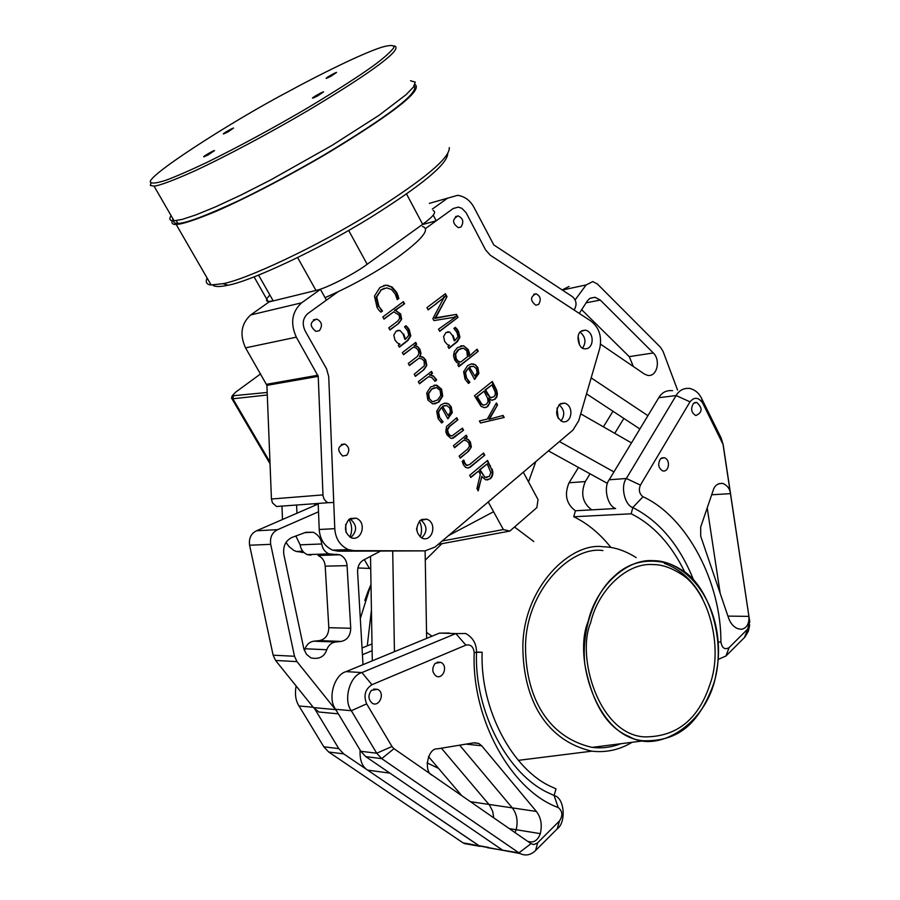 <?xml version="1.0" encoding="UTF-8"?>
<svg xmlns="http://www.w3.org/2000/svg" width="900" height="900" viewBox="0 0 900 900"><rect width="100%" height="100%" fill="white"/><g stroke="black" fill="none" stroke-linecap="round" stroke-linejoin="round"><path stroke-width="1.35" d="M562.32 290.025L586.148 284.929L575.156 299.846M569.092 286.47L562.5 289.777M639.889 428.974L586.53 393.84M600.604 344.205L644.332 373.995L647.482 375.334C657.056 377.471 660.949 360.079 653.31 352.957L629.235 356.636L633.352 366.514M629.235 356.636L581.625 309.668M647.921 415.676L591.165 377.887M586.091 302.816L600.3 300.071L653.31 352.957M600.3 300.071L594.99 297.27L589.928 298.384L587.52 300.656L579.274 313.369M586.148 284.929L592.785 281.588L597.442 284.04L660.431 347.186L663.075 351.405L677.531 390.026M580.714 413.854L631.474 442.901M613.935 471.915L559.429 441.551M607.489 483.424L548.426 450.889M456.93 328.973L458.438 331.312L459.956 337.298L457.279 341.752L448.942 348.412L447.907 346.489L449.438 345.555L446.963 344.171L444.713 341.471L443.565 336.6L445.86 332.64L449.685 332.066L452.509 335.61L454.252 340.785L454.838 340.673L458.032 336.656L456.941 332.471L453.904 328.444L455.31 327.364L456.93 328.973L456.334 329.085L457.853 331.425L459.36 337.41L456.694 341.854L448.796 348.142M449.438 345.555L448.74 345.623M448.616 345.251L449.213 345.139M453.094 344.993L452.509 345.105M457.279 341.752L456.694 341.854M459.956 337.298L459.36 337.41M458.438 331.312L457.853 331.425M454.95 327.645L456.334 329.085M449.685 332.066L452.509 335.61M453.094 335.498L454.838 340.673M447.3 331.897L449.1 332.179M474.885 376.132L469.327 366.986L474.885 376.132L477.101 372.735L476.392 368.674L473.468 366.277L469.924 366.896M471.375 366.266L469.327 366.986M475.121 364.556L477.844 367.526L478.901 373.421L474.548 379.406L468.428 368.021L465.469 372.577L466.571 378L469.89 382.32L468.495 383.434L465.064 379.192L463.624 371.767L467.539 365.67L471.488 363.848L475.121 364.556L477.259 367.616L478.305 373.511L474.412 379.136M469.89 382.32L468.259 383.231M466.571 378L469.294 382.41M465.469 372.577L464.873 372.679L465.975 378.09M468.428 368.021L464.873 372.679M475.267 378.832L474.683 378.923M478.901 373.421L478.305 373.511M477.844 367.526L477.259 367.616M471.116 363.938L474.525 364.657M497.498 405L489.465 419.175L503.089 415.429L504.18 417.465L480.51 422.989L479.407 420.952L487.294 419.062L496.406 402.952L497.498 405L489.127 418.793M504.18 417.465L480.476 422.933M502.526 415.564L503.584 417.532M489.465 419.175L488.869 419.254M496.08 403.537L496.901 405.079M404.572 303.772L395.089 310.05L400.635 313.976L401.647 319.275L398.745 323.392L389.947 329.996L388.777 327.859L397.676 321.188L399.656 318.465L399.037 315.079L393.761 311.839L383.985 319.129L382.793 316.969L403.402 301.624L404.572 303.772L395.539 310.162M393.761 311.839L383.861 318.904M398.745 323.392L389.824 329.771M401.647 319.275L398.171 323.505M400.635 313.976L400.061 314.1L401.062 319.399M395.539 310.421L400.061 314.1M394.515 310.174L395.089 310.05M395.359 310.545L394.785 310.669M396.697 309.645L396.124 309.769M402.941 301.973L403.988 303.907M407.666 327.375L409.241 329.76L410.805 335.858L408.026 340.38L399.364 347.175L398.295 345.218L399.892 344.261L397.316 342.844L394.988 340.099L393.795 335.137L396.18 331.099L400.151 330.525L403.11 334.136L404.921 339.401L405.495 339.289L408.814 335.205L407.689 330.941L404.539 326.835L406.001 325.733L407.666 327.375L407.093 327.488L408.668 329.873L410.22 335.959L407.452 340.493L399.229 346.916M399.892 344.261L399.173 344.317M399.656 343.834L399.094 343.969M403.684 343.688L403.11 343.8M408.026 340.38L407.452 340.493M410.805 335.858L410.22 335.959M409.241 329.76L408.668 329.873M405.63 326.002L407.093 327.488M400.151 330.525L403.11 334.136M403.684 334.024L405.495 339.289M397.665 330.345L399.577 330.637M432.473 373.219L430.369 375.199L430.099 374.704L433.384 376.031L436.196 379.215L436.646 380.036L435.037 381.296L431.933 377.618L428.636 376.65L419.468 383.805L418.309 381.701L431.494 371.419L432.473 373.219L430.369 374.749M428.636 376.65L419.332 383.558M436.646 380.036L434.891 381.037M436.196 379.215L435.611 379.305L436.061 380.126M433.384 376.031L435.611 379.305M430.571 375.007L432.799 376.132M429.525 374.794L430.099 374.704M430.369 375.199L429.795 375.289M431.055 371.767L431.887 373.309M448.178 415.507L442.519 406.305L448.178 415.507L450.439 412.031L449.719 407.936L446.738 405.551L443.115 406.226M444.724 405.54L442.519 406.305M448.414 403.796L451.204 406.744L452.272 412.695L447.829 418.815L441.585 407.396L438.559 412.054L439.684 417.51L443.07 421.83L441.641 422.978L438.142 418.736L436.68 411.255L440.674 405.022L444.701 403.132L448.414 403.796L450.619 406.834L451.688 412.774L447.683 418.545M443.07 421.83L441.394 422.775M439.684 417.51L442.485 421.909M438.559 412.054L437.974 412.132L439.099 417.589M441.585 407.396L437.974 412.132M448.571 418.219L447.975 418.298M452.272 412.695L451.688 412.774M451.204 406.744L450.619 406.834M444.476 403.189L447.829 403.875M467.224 436.961L465.098 438.356L468.045 439.358L470.385 441.945L471.353 446.974L468.596 451.238L460.238 458.1L459.113 456.075L467.348 449.314L469.463 446.389L468.81 443.002L466.74 440.933L463.849 440.168L454.556 447.75L453.42 445.691L466.279 435.218L467.224 436.961L465.289 438.379M463.849 440.168L454.399 447.457M468.596 451.238L460.069 457.808M471.353 446.974L468 451.294M470.385 441.945L469.789 442.012L470.767 447.041M468.045 439.358L469.789 442.012M465.593 438.604L467.46 439.425M464.512 438.424L465.098 438.356M465.356 438.829L464.771 438.896M465.84 435.577L466.639 437.029M464.985 463.32L466.976 465.379L469.733 464.468L483.559 453.026L484.74 455.186L470.565 466.942L468.169 468.022L465.637 467.426L463.399 464.76L462.218 461.317L463.781 460.035L464.985 463.32L464.4 463.376L466.391 465.435L467.629 465.435M470.565 466.942L467.752 468.034M484.74 455.186L469.98 466.988M483.131 453.375L484.144 455.254M466.976 465.379L466.391 465.435M463.286 460.44L464.4 463.376M463.545 430.211L453.037 438.221L450.765 438.277L446.94 434.756L445.793 431.73L446.558 426.499L456.75 417.746L457.875 419.816L449.123 426.476L446.974 429.806L447.84 433.53L449.516 435.532L451.969 435.96L462.42 428.152L463.545 430.211L451.89 438.424M453.037 438.221L452.452 438.289M455.647 436.624L455.062 436.691M461.981 428.501L462.949 430.279M457.875 419.816L449.707 426.397L447.559 429.739L448.425 433.463L450.101 435.465L449.516 435.532M450.101 435.465L451.969 435.96M448.425 433.463L447.84 433.53M447.559 429.739L446.974 429.806M449.707 426.397L449.123 426.476M456.311 418.106L457.29 419.895M432.979 401.591L437.67 399.949L440.786 395.381L440.089 390.353L436.522 387.529L431.775 389.16L428.659 393.694L429.412 398.779L432.394 401.681L434.216 401.546M429.412 398.779L432.394 401.681M428.659 393.694L428.074 393.784L428.827 398.869M431.775 389.16L428.074 393.784M434.588 387.675L431.19 389.25M436.725 385.132L441.608 389.149L442.721 396.124L438.851 402.109L432.776 403.942L427.86 400.005L426.724 392.985L430.594 387L436.14 385.223L441.022 389.239L442.136 396.214L438.266 402.188L434.835 403.942M438.851 402.109L438.266 402.188M442.721 396.124L442.136 396.214M441.608 389.149L441.022 389.239M433.98 385.234L436.14 385.223M416.666 344.216L414.776 345.397L417.623 346.579L419.861 349.245L421.02 353.452L420.007 356.22L423.281 357.266L425.723 360L426.814 365.344L424.08 369.596L415.384 376.358L414.214 374.243L424.395 365.771L424.125 361.091L421.988 358.909L418.961 358.245L409.455 365.558L408.296 363.442L417.184 356.603L418.961 353.801L418.219 350.257L416.261 348.086L413.505 347.085L403.515 354.724L402.345 352.598L415.688 342.405L416.666 344.216L414.968 345.442M413.505 347.085L403.38 354.488M418.961 358.245L409.331 365.321M424.08 369.596L415.238 376.099M426.814 365.344L423.506 369.686M425.723 360L425.137 360.101L426.229 365.434M423.281 357.266L425.137 360.101M420.3 356.456L422.707 357.368M419.423 356.321L420.007 356.22M420.221 356.603L419.636 356.704M421.02 353.452L419.861 356.243M419.861 349.245L419.276 349.346L420.435 353.554M417.623 346.579L419.276 349.346M415.136 345.757L417.037 346.68M414.202 345.51L414.776 345.397M415.035 345.859L414.45 345.971M415.238 342.754L416.093 344.317M485.46 477.214L489.308 476.426L490.849 472.556L487.192 463.871L480.094 469.789L484.864 477.259L486.877 477.506M481.714 472.748L484.864 477.259M480.094 469.789L479.509 469.834L481.118 472.804M487.192 463.871L479.509 469.834M492.064 469.001C493.526 472.882 493.009 476.111 490.5 478.676L485.809 479.88L481.736 476.584L478.215 490.882L476.944 488.554L480.319 474.368L478.53 471.094L470.858 477.473L469.676 475.301L487.575 460.406L491.468 469.046C492.93 472.939 492.412 476.168 489.904 478.721L487.361 480.004M478.53 471.094L470.7 477.169M482.017 476.348L477.821 490.162M490.5 478.676L489.904 478.721M487.147 460.766L491.468 469.046M386.077 285.154L392.029 286.942L396.799 292.489L398.869 298.496L397.271 299.678L395.179 293.884L391.444 289.451L386.618 287.876L381.218 289.924L376.706 297.034L378.923 306.416L382.489 310.995L380.891 312.176L378.844 310.151L377.077 307.463L374.456 296.123L379.924 287.471L386.077 285.154L391.455 287.077L396.225 292.613L398.295 298.62L397.204 299.43M382.489 310.995L380.7 312.03M378.923 306.416L381.915 311.119M376.706 297.034L376.132 297.169L378.349 306.551M381.218 289.924L376.132 297.169M384.457 288.248L380.655 290.059M398.869 298.496L398.295 298.62M398.194 295.65L397.62 295.774M396.799 292.489L396.225 292.613M392.029 286.942L391.455 287.077M383.636 285.581L385.504 285.289M491.827 397.642L490.489 397.631L493.853 396.799L495.27 394.762L495.225 391.995L491.918 384.885L484.988 390.049L487.294 394.335L490.489 397.631M491.918 384.885L485.584 389.97L489.836 396.877L489.24 396.956M489.836 396.877L491.085 397.541M487.89 394.256L487.294 394.335M485.584 389.97L484.988 390.049M483.998 391.241L477.225 396.675L481.635 403.897L483.48 405.202L486.428 404.213L488.059 401.805L487.631 398.261L483.998 391.241L476.64 396.765L481.039 403.988L483.48 405.202M481.635 403.897L481.039 403.988M479.149 400.252L478.564 400.331M477.225 396.675L476.64 396.765M496.62 390.049L497.385 393.66L496.935 396.821L495.169 399.127L491.681 400.241L488.745 398.239L489.611 399.015L489.994 402.581L487.699 406.575L484.447 407.678L481.072 406.35L474.469 395.741L492.289 381.454L496.62 390.049L496.024 390.139L496.789 393.75L496.339 396.9L494.572 399.206L492.266 400.309M487.699 406.575L485.066 407.644M489.994 402.581L487.103 406.654M488.745 398.239L488.149 398.329L489.015 399.094L489.397 402.66M495.169 399.127L494.572 399.206M496.935 396.821L496.339 396.9M497.385 393.66L496.789 393.75M491.839 381.814L496.024 390.139M458.629 349.796L455.603 354.116L456.3 358.942L458.348 361.249L457.751 361.35L460.721 362.048L467.505 356.726L466.774 350.798L463.32 348.12L458.044 349.897L455.017 354.218L455.715 359.044L457.751 361.35M456.3 358.942L455.715 359.044M455.603 354.116L455.017 354.218M461.374 348.311L458.044 349.897M458.348 361.249L460.721 362.048M463.545 345.724L468.248 349.605L469.418 352.969L469.26 356.108L477.101 349.2L478.215 351.281L458.798 366.694L457.886 364.995L459.113 363.499L456.952 362.689L454.77 360.101L453.521 355.894L454.309 351.506L457.526 347.591L463.545 345.724L467.651 349.706L468.832 355.387M458.741 364.005L459.338 363.904M478.215 351.281L458.64 366.401M476.64 349.549L477.63 351.394M469.26 356.108L468.675 356.209M469.418 352.969L468.821 353.07M468.248 349.605L467.651 349.706M460.766 345.87L462.949 345.825M446.985 296.707L435.431 318.308L456.424 314.348L458.021 317.34L439.729 331.346L438.536 329.13L455.591 317.07L433.935 320.603L432.866 318.611L444.566 296.46L444.836 296.966L428.164 309.892L426.938 307.62L445.387 293.715L446.985 296.707L435.15 317.891M436.736 303.424L428.04 309.668M444.836 296.966L436.151 303.548M444.566 296.46L444.251 297.09M443.351 297.832L443.981 296.584M455.591 317.07L454.399 317.272M455.344 316.609L455.006 317.183M453.949 317.295L454.759 316.721M458.021 317.34L439.605 331.11M456.424 314.348L455.839 314.471L457.425 317.452M435.701 317.824L455.839 314.471M434.621 318.004L435.206 317.88M435.431 318.308L434.858 318.42M438.154 313.414L437.569 313.537M444.926 294.064L446.4 296.831M425.655 228.442L453.229 208.507L458.303 207.124L461.767 208.26L466.076 212.636L485.55 249.84L490.241 255.184L590.018 320.445C598.883 326.779 602.145 336.004 599.816 348.109L578.7 420.761L572.951 430.088L435.049 547.065L424.98 550.879L353.97 550.654L348.3 549.596C339.975 545.58 335.475 538.605 334.789 528.671L328.725 376.571L326.531 368.786L305.077 330.795C301.973 323.876 302.85 318.173 307.699 313.673L337.826 291.904M461.014 226.991L458.404 227.7C452.104 223.132 452.014 219.195 458.123 215.899C463.118 218.273 464.085 221.974 461.014 226.991M319.421 330.637L315.877 331.402C309.353 325.98 309.668 321.874 316.856 319.118C321.907 321.806 322.762 325.642 319.421 330.637M346.759 455.243L342.697 456.019C336.803 450.135 337.511 446.141 344.812 444.026C349.312 446.816 349.965 450.551 346.759 455.243M348.851 519.48C343.62 526.905 344.464 533.036 351.382 537.851C361.834 541.474 367.256 522.023 356.017 518.153L348.851 519.48M580.928 331.346C575.28 334.71 578.666 349.166 584.64 348.75C593.977 349.886 594.979 332.168 585.416 330.131L580.928 331.346M559.474 404.381C554.884 411.919 555.986 417.713 562.781 421.762C572.186 423.461 574.222 405.562 564.502 403.099L559.474 404.381M420.098 520.504C415.103 527.884 415.969 533.88 422.696 538.47C432.709 541.688 437.434 522.709 426.735 519.165L420.098 520.504M538.549 304.493L535.815 305.213C530.055 300.544 530.134 296.741 536.074 293.805C540.574 296.156 541.406 299.723 538.549 304.493M349.897 537.12C352.496 531.101 352.181 525.195 348.964 519.379M349.83 518.794C357.142 524.666 357.469 530.933 350.809 537.615M420.165 536.996C422.201 531.653 421.942 526.365 419.4 521.156M420.795 519.986C427.365 525.645 427.657 531.653 421.673 538.031M558.202 418.309L556.999 408.06M559.058 404.752C564.559 409.691 565.2 415.125 560.97 421.02M579.488 344.767L578.126 336.24M580.117 332.134C585.551 336.87 586.395 342.157 582.637 348.007M424.98 550.879L338.265 551.194L332.629 550.159C324.371 546.188 319.905 539.303 319.219 529.493L318.184 503.438M303.851 552.465L296.156 551.441L293.636 550.271L289.012 546.581L285.986 542.363M282.499 519.502L281.959 506.093M315.338 505.238L314.179 503.73M296.944 513.236L296.618 505.012M416.621 528.244L416.711 530.224M370.519 556.346L372.296 660.825M392.715 551.363L394.447 651.69M426.645 638.393L425.115 550.879M313.774 641.194C309.701 641.812 306.799 644.344 305.055 648.776L326.745 649.732C328.5 645.21 331.436 642.634 335.554 642.004L313.774 641.194L319.444 640.62L341.269 641.419L335.554 642.004M318.206 504L256.545 530.775L277.706 529.639L318.51 511.796M277.706 529.639C272.137 532.384 269.798 537.289 270.697 544.342L294.502 656.269L296.978 661.624L336.746 711.18M363.004 664.661L357.581 571.849C357.525 566.404 359.505 562.455 363.532 560.014L380.104 551.317M345.668 524.408L346.084 532.474M326.745 649.732C324.36 656.854 319.061 659.565 310.838 657.866L306.461 654.289L303.885 648.945L283.849 554.569C282.814 546.379 285.514 540.675 291.96 537.457L305.899 532.271L313.189 532.26C318.173 534.645 321.03 538.549 321.75 543.971L300.139 544.849C300.836 549.484 303.199 552.735 307.238 554.614L310.95 555.165M347.062 565.65L350.73 628.268L328.815 627.683L325.204 566.156L347.062 565.65C346.646 560.531 344.25 556.898 339.863 554.783L328.916 553.905C324.844 552.004 322.459 548.685 321.75 543.971M341.269 641.419C347.355 640.012 350.505 635.625 350.73 628.268M328.815 627.683C328.59 634.916 325.474 639.236 319.444 640.62M339.863 554.783L318.071 555.469C322.425 557.55 324.799 561.116 325.204 566.156M270.697 544.342L249.593 545.231C248.704 538.301 251.021 533.486 256.545 530.775M249.593 545.231L273.127 655.189L294.502 656.269M296.978 661.624L275.58 660.454L273.127 655.189M275.58 660.454L313.504 707.602L318.892 712.012L329.276 712.98M304.358 650.464L305.055 648.776M300.139 544.849L295.853 536.006M422.426 226.485C430.571 228.893 422.483 239.051 398.16 256.95C375.896 272.498 351.529 286.065 325.046 297.652M297.652 257.636L315.968 290.441C325.699 288.641 354.049 274.185 367.166 264.285L348.683 230.456M315.968 290.441L273.218 300.915L258.593 275.153M269.876 295.031C266.175 298.822 265.567 300.971 268.065 301.466L273.218 300.915M406.507 193.928L422.662 224.314C433.384 216.484 436.871 211.894 433.114 210.555M422.662 224.314L367.166 264.285M173.351 219.555L171.731 216.754M173.79 220.309C173.306 222.48 174.667 223.515 177.862 223.391C185.018 223.65 205.403 216.023 239.006 200.52C266.546 187.144 295.099 171.833 324.686 154.597C389.317 115.616 419.197 92.677 414.315 85.804M171.045 215.55C168.84 219.274 169.841 221.029 174.071 220.804L182.205 219.386L195.761 214.954L215.415 206.921L240.851 195.097L270.551 180.011L331.875 145.485L378.968 115.346L406.001 94.736L413.449 87.052L415.26 82.125L410.512 80.752M415.012 84.476C423.022 90.045 394.189 112.759 328.5 152.64C289.845 175.511 245.329 198.641 215.719 211.489C195.165 220.016 181.98 224.336 176.164 224.438C172.058 224.618 170.955 222.93 172.879 219.398M449.269 147.6C450.146 157.703 424.586 179.167 372.611 211.984C316.924 246.791 245.284 279.844 222.975 283.68L211.106 284.963C206.618 284.625 205.279 282.308 207.101 277.999M317.498 96.041L312.829 98.145C310.331 98.685 322.234 91.823 323.572 91.845L317.498 96.041M330.851 76.32L326.407 78.356C324.101 78.874 335.407 72.383 336.555 72.427L330.851 76.32M208.226 154.879L203.974 156.803C201.69 157.252 213.221 150.536 214.526 150.547L208.226 154.879M227.678 132.064L223.605 133.92C221.49 134.37 232.447 128.025 233.584 128.047L227.678 132.064M289.069 91.204C320.423 74.149 361.26 53.876 381.521 47.295C389.993 44.865 394.132 44.932 393.919 47.486C391.185 51.367 385.335 56.734 376.369 63.574C362.374 73.991 339.457 88.774 307.631 107.921C272.531 128.441 239.197 146.486 207.63 162.067C189.641 170.584 175.635 176.681 165.634 180.349C157.939 182.812 153.101 183.589 151.11 182.666C140.422 179.921 231.458 121.388 289.069 91.204M151.042 182.554L150.379 185.49L154.058 186.131C159.694 185.546 172.935 180.619 193.781 171.338C223.864 157.477 269.303 133.346 308.419 110.295C373.95 71.089 404.325 48.116 394.065 45.844M212.715 285.041C214.785 286.942 219.926 286.988 228.139 285.199C249.716 281.498 317.666 250.369 371.475 216.922C421.796 185.254 447.221 164.205 447.728 153.743M590.04 473.816L585.315 481.567C580.387 493.459 582.514 502.886 591.694 509.861L575.381 510.772C566.257 503.876 564.142 494.55 569.048 482.782L578.475 467.438M603.405 426.836L612.979 411.255M623.846 418.421L614.745 433.327M707.22 507.892L720.191 593.393L707.22 507.892M723.217 445.613L749.734 621.788L747.697 629.066L729.101 647.595C724.837 650.07 722.104 648.214 720.911 642.038C721.26 582.446 687.105 516.87 643.005 496.744C639.315 493.864 638.449 489.971 640.429 485.089L690.008 401.827C694.373 396.675 698.636 397.17 702.799 403.301L723.173 444.645L721.091 437.884L701.651 398.554C699.199 393.322 695.295 389.959 689.94 388.44C683.798 387.877 679.185 390.24 676.114 395.561L626.344 478.496C620.336 486.045 624.577 505.046 632.801 507.566C659.385 521.055 679.691 545.299 693.72 580.298C679.691 545.299 659.385 521.055 632.801 507.566L643.005 496.744M749.734 621.686L723.173 444.645M718.031 659.452L725.929 656.033L745.009 636.952L748.373 631.192L749.7 624.96M610.976 547.526C599.827 533.587 587.43 523.327 573.773 516.769L575.381 510.772L615.611 508.522C607.41 506.036 603.191 487.249 609.188 479.779L658.778 397.71C661.837 392.456 666.439 390.105 672.559 390.668M718.717 483.683L722.857 483.401C717.851 483.21 714.656 485.438 713.284 490.072L700.695 527.04L700.717 536.231L728.595 618.064C730.508 623.486 733.646 627.053 738.023 628.751L741.476 629.303C746.786 628.155 749.273 623.846 748.924 616.376L727.931 616.106M660.634 458.651L664.2 457.706C670.815 459.506 669.184 472.252 662.794 470.97C658.226 468.101 657.506 463.995 660.634 458.651M693.518 403.324L696.746 402.412C702.81 408.071 702.518 412.447 695.857 415.564C691.222 412.796 690.446 408.713 693.518 403.324M722.857 483.401C727.403 485.505 729.934 488.914 730.44 493.639L711.686 494.775M362.036 648L372.015 643.95M472.736 844.594L463.072 842.873L328.669 751.995L323.798 746.786L299.002 705.971C295.627 700.684 294.671 694.024 296.123 685.991M488.621 847.44L478.912 845.707L343.699 753.874L338.782 748.609L314.933 709.178M493.762 817.852L492.683 811.361L489.532 805.14L441.416 748.204L489.532 805.14L492.683 811.361L493.762 817.852M428.468 756.574L461.767 795.668M426.544 632.408L431.966 636.199M362.43 654.694L372.127 650.722M509.254 828.585L516.161 829.71L515.014 832.579L516.161 829.71C518.186 821.216 516.892 813.949 512.291 807.885L459.652 745.178L512.291 807.885C516.892 813.949 518.186 821.216 516.161 829.71L540.304 833.648C537.694 840.668 533.498 843.232 527.726 841.331L531.011 843.671L518.929 852.851L520.054 853.538C525.521 856.125 530.696 855.135 535.567 850.556L557.224 828.844C566.257 822.566 564.626 798.289 554.636 795.735L549.619 793.406C507.915 775.395 474.165 711.146 476.505 652.298C476.55 643.826 472.961 637.571 465.75 633.51L455.816 633.566L361.924 672.57C349.875 675.518 342.99 700.133 351.326 710.719L376.718 753.221L381.713 758.633L518.929 852.851L487.361 847.688M449.348 633.049L439.459 633.105L346.151 671.614C334.181 674.528 327.33 698.839 335.61 709.301L360.832 751.286L365.782 756.641L502.178 849.859L389.936 773.145L367.616 770.119C362.126 766.699 359.618 760.028 360.113 750.094M367.616 770.119L480.015 846.371L464.175 843.536M540.304 833.648C542.34 825.008 541.046 817.616 536.4 811.451L481.714 745.796L478.755 743.434L474.165 742.77L437.468 748.856C427.77 747.653 423.135 772.155 432.473 775.373L393.975 748.676L391.984 746.505L366.66 703.856C363.341 695.576 365.108 689.197 371.947 684.709L465.885 645.12C470.678 644.175 473.456 646.673 474.199 652.635C471.397 719.1 511.402 790.695 558.202 807.536C562.567 811.069 562.995 815.546 559.474 820.969L537.278 843.143L533.858 844.538L531.011 843.671M432.473 775.373L526.972 840.87M463.072 842.873L520.054 853.538M435.184 663.345C431.618 668.441 432.045 672.761 436.444 676.283C443.317 679.477 448.391 665.426 440.696 662.332L435.184 663.345M371.486 690.311C367.796 695.34 368.156 699.716 372.544 703.44C379.496 707.13 385.515 692.786 377.539 689.332L371.486 690.311M438.199 544.387L509.827 531.067L503.348 529.549L442.181 541.012M370.733 568.474L357.874 567.979M503.348 529.549L488.228 501.952L523.305 472.207L538.031 499.567L536.873 507.611L509.827 531.067M369.517 568.586L364.32 559.597M528.514 481.894L535.871 461.543M448.605 535.567L493.582 511.729M336.353 554.22L336.746 554.873M556.02 788.884L552.319 787.174C512.347 770.13 479.902 708.626 482.141 652.275L476.505 652.298C474.165 711.146 507.915 775.395 549.619 793.406L554.085 795.476L556.02 788.884M476.505 652.039L482.141 652.275M573.773 516.769L631.17 513.788L632.801 507.566M684.855 572.22C671.231 544.309 653.332 524.824 631.17 513.788M429.322 203.377L457.695 195.3C464.974 196.504 470.452 200.632 474.142 207.697L493.796 244.924L572.558 296.764C576.293 300.274 577.001 304.324 574.695 308.925L573.975 309.904L490.241 255.184L485.55 249.84L466.076 212.636L461.767 208.26L458.303 207.124L453.229 208.507L436.23 220.804L422.179 224.651M447.739 198.056L432.349 209.093M433.249 215.156L436.23 220.804M332.505 502.537L328.162 502.706L326.317 501.716L323.989 498.904L322.999 495.54L318.229 376.358L296.325 337.174C290.081 323.269 291.848 311.827 301.613 302.827L320.411 289.35L326.43 300.139L307.699 313.673C302.85 318.173 301.973 323.876 305.077 330.795L326.531 368.786L328.725 376.571L333.72 502.009L332.505 502.537M320.411 289.35L269.1 301.916L250.729 314.933C241.2 323.595 239.479 334.575 245.554 347.873L266.906 385.358L271.44 499.016L272.452 502.853L276.514 506.498L328.162 502.706M514.507 527.006L533.824 541.541M438.48 768.33L427.016 762.874M367.267 645.874L371.43 610.087M360.315 618.548L371.002 584.482L367.897 591.784M367.796 592.043L364.793 600.548M664.312 563.366C680.535 569.317 693.214 580.894 702.326 598.106M590.625 622.778C598.387 589.095 627.716 562.41 652.961 564.581C661.556 564.491 670.759 567.551 680.569 573.75C708.413 589.894 723.971 647.347 709.762 684.934C698.164 719.82 676.271 737.134 644.096 736.875C598.68 734.074 576.169 656.561 590.625 622.778M588.15 621.495C596.273 586.238 626.985 558.371 653.377 560.689C662.299 560.61 671.861 563.783 682.043 570.195C711.18 586.991 727.538 647.089 712.688 686.452C698.535 722.756 679.691 741.341 643.894 740.79C596.475 737.741 573.041 656.786 588.15 621.495M632.092 742.286C619.515 749.88 606.038 752.827 591.671 751.14C546.739 740.722 523.226 700.436 522.844 647.033C523.058 587.329 570.757 541.699 603.281 546.795C613.867 546.874 624.836 550.474 636.176 557.595M441.844 543.712L425.284 560.137M620.752 743.738C611.415 747.371 601.808 748.575 591.941 747.349C548.606 737.415 525.926 698.58 525.51 647.235C525.634 589.793 571.534 545.704 602.887 550.564M267.188 392.456L232.178 395.831L235.575 392.22L260.595 373.905M231.683 397.642L231.93 398.734L232.875 398.767L267.289 394.999M613.789 576.72C628.234 562.511 646.346 558.034 668.149 563.299C709.02 579.6 724.714 632.587 716.299 672.379C709.279 721.856 659.385 754.571 629.055 736.481C607.039 727.515 592.301 703.553 584.854 664.594C580.871 626.738 596.689 591.514 613.789 576.72M490.421 465.637L489.825 465.694M494.415 385.425L493.819 385.515M461.43 364.478L460.845 364.567M334.789 528.671L319.219 529.493M353.97 550.654L338.265 551.194M303.772 552.386L301.702 552.454M335.295 709.582L313.504 707.602M585.315 481.567L569.048 482.782M749.734 621.788L749.498 619.459M721.091 437.884L722.374 442.89M701.651 398.554L702.799 403.301M658.778 397.71L676.114 395.561L690.008 401.827M609.188 479.779L626.344 478.496L640.429 485.089M718.166 642.071L720.911 642.038M725.929 656.033L729.101 647.595M744.435 637.56L747.697 629.066M740.779 629.291L741.476 629.303M343.699 753.874L328.669 751.995M470.441 801.686L536.4 811.451M313.234 707.265L299.002 705.971M323.798 746.786L338.782 748.609M476.505 652.298L474.199 652.635M558.202 807.536L554.085 795.476M559.474 820.969L557.224 828.844M537.671 842.771L535.567 850.556M393.975 748.676L381.713 758.633L365.782 756.641M391.984 746.505L376.718 753.221L360.832 751.286M366.66 703.856L351.326 710.719L335.61 709.301M371.947 684.709L361.924 672.57L346.151 671.614M465.885 645.12L455.816 633.566L439.459 633.105M481.714 745.796L466.043 744.109M322.954 494.899L271.44 499.016M250.729 314.933L301.613 302.827M245.554 347.873L296.325 337.174M266.602 384.289L317.914 375.233M266.906 385.358L318.229 376.358M269.966 462.094L232.875 398.767L233.325 396.248M594.99 297.27L590.242 298.204M448.178 331.965L448.774 331.853M472.793 363.994L473.389 363.904M398.678 330.424L399.262 330.311M446.243 403.279L446.827 403.189M465.728 438.626L466.312 438.57M450.428 435.96L451.012 435.892M420.548 356.501L421.121 356.4M387.608 285.457L388.181 285.322M482.749 405.09L483.345 405M459.259 362.036L459.844 361.935M455.546 216.607L458.123 215.899M313.358 319.882L316.856 319.118M344.812 444.026L341.37 444.431M536.074 293.805L533.734 294.289M356.017 518.164L350.381 518.501M585.405 330.131L581.783 330.761M564.502 403.099L560.655 403.594M426.735 519.165L421.762 519.446M348.3 549.596L332.629 550.159M302.726 551.216L296.156 551.441M328.916 553.905L307.238 554.614M304.785 532.676L313.189 532.26M338.332 713.835L318.892 712.012M268.065 301.466L254.104 276.919M176.265 220.612L177.874 223.391M176.164 224.438L211.118 284.963M151.11 182.666L150.379 185.49M154.058 186.131L174.071 220.804M222.953 283.68L228.127 285.199M661.781 457.909L664.189 457.706M694.496 402.683L696.746 402.412M478.755 743.434L473.479 742.883M437.197 662.164L440.707 662.332M373.68 689.062L377.55 689.344M592.155 747.371L643.894 740.79M518.321 760.354L591.896 751.163M231.502 398.261L232.178 395.831M231.93 398.734L270.034 463.77"/></g></svg>
